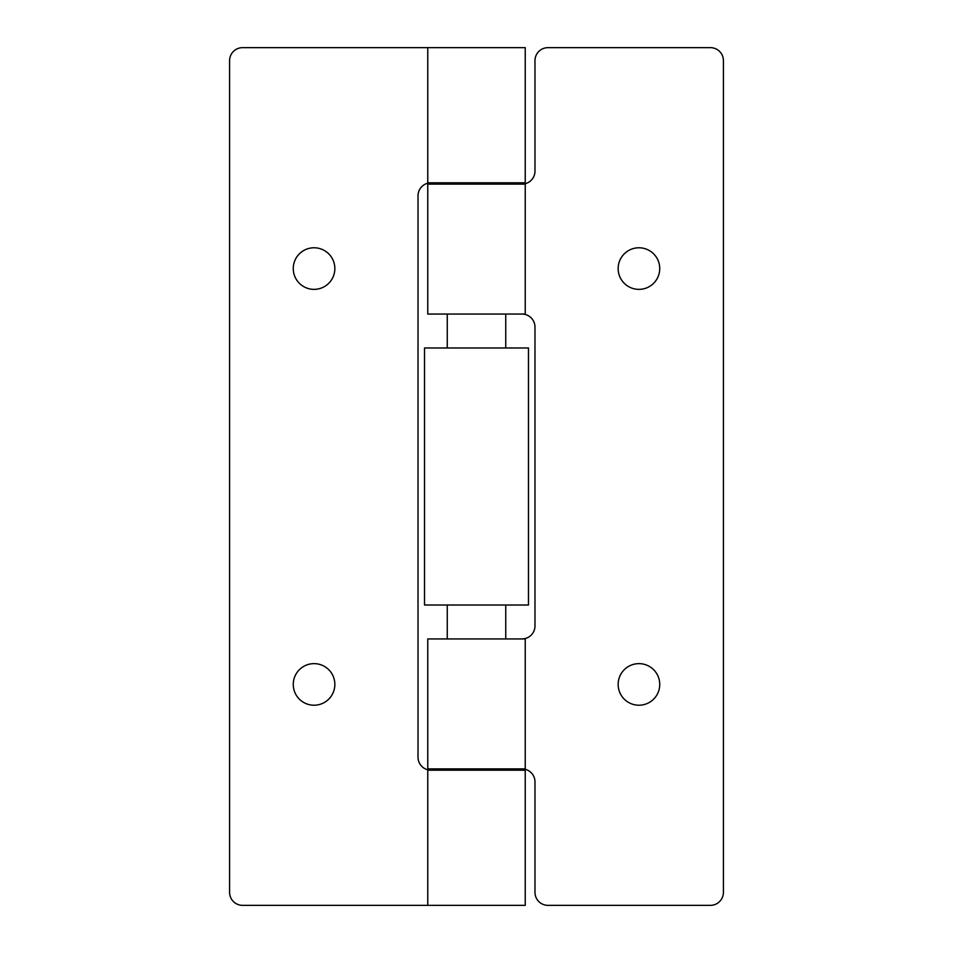 <?xml version="1.0" encoding="UTF-8"?>
<svg xmlns="http://www.w3.org/2000/svg" width="953" height="953" viewBox="0 0 953 953"><rect width="100%" height="100%" fill="white"/><g stroke="black" fill="none" stroke-linecap="round" stroke-linejoin="round"><path stroke-width="1.43" d="M314.061 705.22A20.787 20.787 0 0 1 293.262 684.433A20.787 20.787 0 0 1 314.061 663.633A20.787 20.787 0 0 1 334.848 684.433A20.787 20.787 0 0 1 314.061 705.22M314.061 289.367A20.787 20.787 0 0 1 293.262 268.567A20.787 20.787 0 0 1 314.061 247.78A20.787 20.787 0 0 1 334.848 268.567A20.787 20.787 0 0 1 314.061 289.367M427.766 47.65L427.766 182.797L525.234 182.797L525.234 47.65L242.586 47.65A12.997 12.997 0 0 0 229.59 60.647L229.59 892.353A12.997 12.997 0 0 0 242.586 905.35L427.766 905.35L427.766 770.203L525.234 770.203L525.234 905.35L427.766 905.35M431.018 770.203A12.997 12.997 0 0 1 418.022 757.206L418.022 195.794A12.997 12.997 0 0 1 431.018 182.797M638.939 247.78A20.787 20.787 0 0 1 659.738 268.567A20.787 20.787 0 0 1 638.939 289.367A20.787 20.787 0 0 1 618.152 268.567A20.787 20.787 0 0 1 638.939 247.78M638.939 663.633A20.787 20.787 0 0 1 659.738 684.433A20.787 20.787 0 0 1 638.939 705.22A20.787 20.787 0 0 1 618.152 684.433A20.787 20.787 0 0 1 638.939 663.633M525.234 184.108L427.766 184.108L427.766 314.061L525.234 314.061L525.234 184.108M525.234 638.939L427.766 638.939L427.766 768.892L525.234 768.892L525.234 638.939M521.982 184.108A12.997 12.997 0 0 0 534.978 171.111L534.978 60.647A12.997 12.997 0 0 1 547.975 47.65L710.414 47.65A12.997 12.997 0 0 1 723.41 60.647L723.41 892.353A12.997 12.997 0 0 1 710.414 905.35L547.975 905.35A12.997 12.997 0 0 1 534.978 892.353L534.978 781.889A12.997 12.997 0 0 0 521.982 768.892M521.982 314.061A12.997 12.997 0 0 1 534.978 327.058L534.978 625.942A12.997 12.997 0 0 1 521.982 638.939M505.745 770.203L505.745 768.892M505.745 638.939L505.745 605.024M505.745 347.976L505.745 314.061M505.745 184.108L505.745 182.797M447.255 770.203L447.255 768.892M447.255 638.939L447.255 605.024M447.255 347.976L447.255 314.061M447.255 184.108L447.255 182.797M528.486 605.024L424.514 605.024L424.514 347.976L528.486 347.976L528.486 605.024"/></g></svg>
